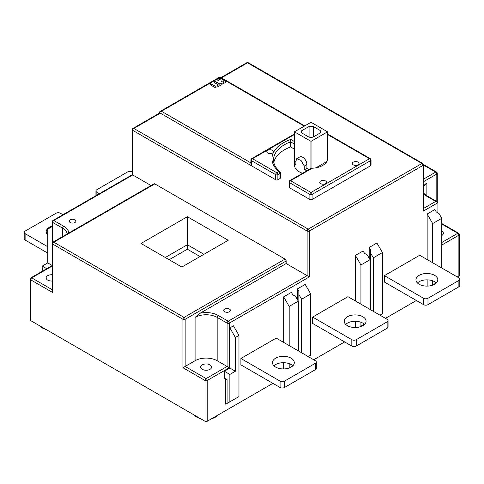 <?xml version="1.0" encoding="UTF-8"?>
<svg xmlns="http://www.w3.org/2000/svg" width="484" height="484" viewBox="0 0 484 484"><rect width="100%" height="100%" fill="white"/><g stroke="black" fill="none" stroke-linecap="round" stroke-linejoin="round"><path stroke-width="0.73" d="M301.605 352.757L301.605 299.233L310.71 293.976L310.71 355.147L308.223 356.581M310.71 293.976L305.192 284.417L297.46 288.875L298.846 291.265L298.846 351.166M437.917 212.887L437.917 202.687L437.27 201.786L426.555 195.603L423.47 193.031M52.708 292.542L52.708 244.111A1.561 0.901 -60 0 1 53.809 242.2A1.561 0.901 -120 0 0 53.028 242.121A1.561 1.561 0 0 0 52.248 243.47L52.248 290.999L52.708 292.542L30.631 279.794A1.561 0.901 -60 0 1 31.738 277.883A1.561 0.901 -120 0 0 30.958 277.804A1.561 1.561 0 0 0 30.177 279.159A1.561 0.901 0 0 0 30.631 279.794L30.631 320.577L205.022 421.261A1.561 0.901 180 0 0 207.231 421.261L272.903 383.346M313.741 359.769L344.65 341.928M385.488 318.351L416.391 300.503M457.229 276.927L458.886 275.971A1.561 0.901 180 0 0 459.34 275.336L459.34 234.552A1.561 1.561 0 0 0 458.56 233.197A1.561 0.901 120 0 0 457.779 233.276L441.777 224.038M369.207 258.287L369.207 247.457L376.933 242.992L382.451 252.551L382.451 313.729L379.97 315.163M355.407 327.523L355.407 321.285M355.407 300.981L355.407 255.419L363.133 250.96L364.519 253.35L367.277 254.941L370.036 259.72L370.036 309.427M363.133 324.879L359.443 327.015L360.931 326.156L360.931 322.241M297.46 299.711L297.46 288.875M427.154 259.563L427.154 214.001L434.88 209.542L436.259 211.931L439.018 213.523L441.777 218.302L432.672 223.56L432.672 262.752M427.154 286.104L427.154 279.861M434.88 283.461L436.078 282.765M229.858 401.829L227.099 403.42L227.099 379.716L224.34 378.125L224.34 371.24L229.858 368.052L229.858 327.904L233.445 325.835L238.963 335.394L235.375 337.463L235.375 371.24L229.858 374.428L229.858 401.829L238.963 396.571L238.963 335.394M233.445 399.754L225.719 404.219L225.719 378.918M291.392 366.303L292.59 365.608M283.666 342.406L283.666 296.843L291.392 292.378L292.772 294.768L295.53 296.365L298.289 301.145L298.289 350.846M283.666 368.941L283.666 362.704M289.184 367.574L289.184 363.659M289.184 345.588L289.184 306.402L298.289 301.145M283.666 296.843L289.184 306.402M369.207 247.457L370.587 249.847L370.587 309.748M373.346 311.339L373.346 257.809L370.587 253.029M382.451 252.551L373.346 257.809M360.931 304.17L360.931 264.978L355.407 255.419M360.931 326.156L364.337 324.189M370.036 259.72L360.931 264.978M298.846 294.453L301.605 299.233M441.777 268.009L441.777 218.302M432.672 284.737L432.672 280.817M427.154 214.001L432.672 223.56M229.858 327.904L235.375 337.463M227.099 403.42L225.719 404.219M229.858 374.428L224.34 371.24M229.858 368.052L235.375 371.24M205.022 421.261L205.022 380.478A1.561 0.901 0 0 0 207.231 380.478A1.561 0.901 -120 0 0 206.13 378.567L227.099 366.461L229.307 367.737L229.307 323.124A1.561 0.901 -120 0 0 228.206 321.213L307.122 275.65L309.33 276.927L309.33 231.043A1.561 0.901 -120 0 0 308.223 229.132A1.561 0.901 120 0 0 307.122 231.043L132.731 130.359A1.561 0.901 -60 0 1 133.832 128.448A1.561 0.901 -120 0 0 133.052 128.375A1.561 1.561 0 0 0 132.271 129.724A1.561 0.901 0 0 0 132.731 130.359L132.731 174.966L151.038 185.535M30.631 320.577A1.561 0.901 180 0 1 30.177 319.942L30.177 279.159M194.126 414.969A13.268 7.659 0 0 0 196.746 417.123A13.268 7.659 0 0 0 200.467 418.636M211.786 418.636A13.268 7.659 0 0 0 218.127 414.969M202.264 369.328A5.463 3.152 0 0 0 208.217 370.012A5.463 3.152 0 0 0 211.593 367.096A5.463 3.152 0 0 0 209.989 364.869A5.463 3.152 0 0 0 204.036 364.186A5.463 3.152 0 0 0 200.666 367.096A5.463 3.152 0 0 0 202.264 369.328M195.088 360.725L182.952 367.737L205.022 380.478A1.561 0.901 120 0 1 206.13 378.567L185.154 366.461L185.154 319.301A1.561 0.901 -120 0 0 184.053 317.389A1.561 0.901 120 0 0 182.952 319.301A1.561 0.901 0 0 0 185.154 319.301L286.147 260.997L286.147 263.544L200.146 313.196L195.088 317.395L195.088 360.725A15.609 9.014 180 0 1 217.165 360.725L227.099 366.461L227.099 323.124A1.561 0.901 0 0 0 229.307 323.124L309.33 276.927M159.218 113.268L159.218 112.518L275.662 179.746L275.662 174.651L251.384 160.627A1.561 0.901 -60 0 1 252.485 158.716A1.561 0.901 -120 0 0 251.704 158.643L294.429 133.977M42.223 271.3L42.223 266.097L47.741 262.909L52.248 265.51L30.958 277.804M46.73 268.699L42.223 266.097M52.248 226.53L47.741 229.132L47.741 262.909M304.248 126.155L219.924 77.47L161.426 111.241L159.865 111.616L159.218 112.518M280.436 172.794A1.561 1.561 0 0 0 279.873 171.596A1.561 1.047 129.9 0 0 278.875 171.524A1.561 0.901 60 0 1 279.976 173.435A1.561 0.901 0 0 0 280.436 172.794L280.436 177.894A1.561 0.901 180 0 1 279.976 178.529L277.87 179.746A1.561 0.901 180 0 1 275.662 179.746M273.793 162.485A37.462 21.629 180 0 1 290.594 146.948L294.441 149.169M308.98 169.545L306.898 168.341L306.898 164.518L304.285 166.024L301.024 160.44L296.728 158.698L295.899 161.184L295.899 165.008A16.504 9.529 180 0 1 294.478 161.136L294.478 165.092A16.504 9.529 0 0 0 299.312 171.832A16.504 9.529 0 0 0 302.518 173.272M371.04 159.992A1.561 1.561 0 0 0 370.26 158.643A1.561 0.901 120 0 0 369.48 158.716A1.561 0.901 60 0 1 370.587 160.627A1.561 0.901 0 0 0 371.04 159.992L371.04 165.092A1.561 0.901 180 0 1 370.587 165.728L312.089 199.505A1.561 0.901 180 0 1 309.881 199.505L289.462 187.713A1.561 0.901 180 0 1 289.002 187.078L289.002 181.978A1.561 0.901 0 0 0 289.462 182.613A1.561 0.901 -60 0 1 290.563 180.701A1.561 0.901 -120 0 0 289.783 180.629L310.934 168.456L310.934 141.358A16.504 9.529 0 0 0 311.031 141.358L311.031 168.42L312.18 168.226A16.504 9.529 0 0 0 327.493 158.746L327.493 131.799A16.504 9.529 180 0 1 327.493 131.823A16.504 9.529 180 0 1 327.493 131.854L327.541 131.823M279.976 178.529L279.976 173.435L277.87 174.651A1.561 0.901 -120 0 0 276.769 172.74A1.561 0.901 120 0 0 275.662 174.651A1.561 0.901 0 0 0 277.87 174.651L277.87 179.746M272.516 150.336A3.358 1.936 0 0 0 268.862 149.919A3.358 1.936 0 0 0 266.787 151.71A3.358 1.936 0 0 0 267.773 153.077A3.358 1.936 0 0 0 271.427 153.501A3.358 1.936 0 0 0 273.502 151.71A3.358 1.936 0 0 0 272.516 150.336M325.496 180.925A3.358 1.936 0 0 0 321.842 180.508A3.358 1.936 0 0 0 319.767 182.299A3.358 1.936 0 0 0 320.753 183.666A3.358 1.936 0 0 0 324.407 184.089A3.358 1.936 0 0 0 326.482 182.299A3.358 1.936 0 0 0 325.496 180.925M358.057 162.128A3.358 1.936 0 0 0 354.403 161.71A3.358 1.936 0 0 0 352.328 163.495A3.358 1.936 0 0 0 353.314 164.869A3.358 1.936 0 0 0 356.968 165.286A3.358 1.936 0 0 0 359.043 163.495A3.358 1.936 0 0 0 358.057 162.128M294.435 144.069L290.594 141.848L290.817 139.428L294.435 141.516M310.982 168.45A1.561 0.901 60 0 0 310.934 168.456L310.934 141.358A16.504 9.529 180 0 0 311.031 141.358L327.493 131.854A16.504 9.529 180 0 0 327.493 131.823L327.493 131.823A16.504 9.529 180 0 0 327.493 131.799L311.031 122.295A16.504 9.529 0 0 0 310.934 122.295A16.504 9.529 180 0 1 311.031 122.295L294.429 131.823L311.031 141.358L310.982 168.45L310.982 141.382M309.881 199.505L309.881 194.405A1.561 0.901 0 0 0 312.089 194.405A1.561 0.901 -120 0 0 310.982 192.493A1.561 0.901 120 0 0 309.881 194.405L289.462 182.613L289.462 187.713M250.924 164.191L251.384 165.728L251.384 160.627A1.561 0.901 0 0 1 250.924 159.992L250.924 164.191M214.751 81.07L214.315 81.179L214.388 82.54L218.441 84.942L217.098 85.837L217.098 87.102L222.108 84.567L222.18 83.206L219.821 83.998L214.751 81.07L214.315 81.475M219.821 79.594L221.025 80.078L221.091 81.439L222.731 81.064L223.82 81.693L223.275 82.274L223.275 83.538L225.453 82.576L225.381 80.919L220.184 77.918L217.824 79.128L217.824 80.386L218.26 80.495L219.821 79.594M215.568 87.834L210.389 84.845L210.316 83.484L215.937 86.37L216.003 87.731L215.568 87.834M210.316 83.78L215.937 86.37M222.18 83.206L219.821 84.295L214.751 81.366M133.052 128.375L159.545 113.081A1.561 0.901 60 0 1 160.325 113.153L133.832 128.448L308.223 229.132L421.909 163.495A1.561 0.901 60 0 1 423.016 165.407A1.561 0.901 0 0 0 423.47 164.772A1.561 1.561 0 0 0 422.689 163.423A1.561 0.901 120 0 0 421.909 163.495L247.518 62.811A1.561 0.901 -60 0 1 248.298 62.739A1.561 1.561 0 0 0 246.737 62.739A1.561 0.901 60 0 1 247.518 62.811L221.484 77.845M436.489 172.026A1.561 0.901 120 0 0 435.709 172.098A1.561 0.901 60 0 1 436.81 174.01A1.561 0.901 0 0 0 437.27 173.375A1.561 1.561 0 0 0 436.489 172.026L423.446 164.493M441.777 245.067L458.886 235.188A1.561 0.901 0 0 0 459.34 234.552M441.777 235.508A5.463 3.152 0 0 0 443.38 233.276A5.463 3.152 0 0 0 441.777 231.049M423.47 208.477L435.709 201.417L437.27 201.786L437.27 173.375M423.47 199.214A3.315 1.918 0 0 0 423.518 198.9A3.315 1.918 0 0 0 423.47 198.579M423.47 184.458L426.876 183.569L426.876 195.79M423.47 164.772L423.47 209.753L423.016 211.29L437.917 202.687M286.147 260.997A1.561 0.901 60 0 0 285.046 259.085L154.801 183.89A1.561 0.901 60 0 0 154.021 183.811L53.028 242.121M423.016 211.29L423.016 165.407L309.33 231.043A1.561 0.901 0 0 1 307.122 231.043L307.122 275.65L286.147 263.544M187.362 216.711L228.206 240.288L181.845 267.047L141.007 243.47L187.362 216.711L187.362 244.747L165.292 257.494M203.921 254.306L187.362 244.747L187.362 249.206L200.055 256.538M224.751 311.738A3.315 1.918 0 0 0 228.369 312.15A3.315 1.918 0 0 0 230.414 310.383A3.315 1.918 0 0 0 229.446 309.028A3.315 1.918 0 0 0 225.828 308.611A3.315 1.918 0 0 0 223.783 310.383A3.315 1.918 0 0 0 224.751 311.738M52.248 274.755A5.463 3.152 0 0 0 46.143 277.883A5.463 3.152 0 0 0 47.741 280.115A5.463 3.152 0 0 0 52.248 281.016M39.603 325.756A13.268 7.659 0 0 0 42.223 327.91A13.268 7.659 0 0 0 45.944 329.423M62.642 236.573L62.642 228.176L52.708 222.44A1.561 0.901 -60 0 1 53.809 220.529A1.561 0.901 -120 0 0 53.028 220.456A1.561 1.561 0 0 0 52.248 221.805A1.561 0.901 0 0 0 52.708 222.44L52.708 242.369M70.228 222.525A3.315 1.918 0 0 0 73.846 222.936A3.315 1.918 0 0 0 75.891 221.17A3.315 1.918 0 0 0 74.923 219.815A3.315 1.918 0 0 0 71.305 219.397A3.315 1.918 0 0 0 69.26 221.17A3.315 1.918 0 0 0 70.228 222.525M279.873 171.596C275.638 167.96 273.521 164.094 273.521 159.992A37.462 21.629 180 0 1 290.594 141.848L290.594 146.948M459.8 279.159A3.122 1.803 180 0 0 458.886 277.883L419.701 255.262L384.381 275.656L384.381 282.027L423.567 304.648A3.122 1.803 0 0 0 427.983 304.648L458.886 286.806A3.122 1.803 0 0 0 459.8 285.53L459.8 279.159A3.122 1.803 180 0 1 458.886 280.436L427.983 298.277A3.122 1.803 180 0 1 423.567 298.277L384.381 275.656M419.15 275.336A10.926 6.31 0 0 0 415.95 279.794A10.926 6.31 0 0 0 422.695 285.627A10.926 6.31 0 0 0 434.602 284.253A10.926 6.31 0 0 0 437.802 279.794A10.926 6.31 0 0 0 431.056 273.968A10.926 6.31 0 0 0 419.15 275.336M417.444 282.983A10.926 6.31 180 0 1 419.15 281.706A10.926 6.31 180 0 1 436.308 282.983M316.312 362.002A3.122 1.803 180 0 0 315.399 360.725L276.219 338.104L240.899 358.493L240.899 364.869L280.079 387.49A3.122 1.803 0 0 0 284.495 387.49L315.399 369.649A3.122 1.803 0 0 0 316.312 368.372L316.312 362.002A3.122 1.803 180 0 1 315.399 363.272L284.495 381.12A3.122 1.803 180 0 1 280.079 381.12L240.899 358.493M275.662 358.178A10.926 6.31 0 0 0 272.462 362.637A10.926 6.31 0 0 0 279.207 368.463A10.926 6.31 0 0 0 291.114 367.096A10.926 6.31 0 0 0 294.314 362.637A10.926 6.31 0 0 0 287.575 356.811A10.926 6.31 0 0 0 275.662 358.178M273.962 365.825A10.926 6.31 180 0 1 275.662 364.549A10.926 6.31 180 0 1 292.82 365.825M388.059 320.577A3.122 1.803 180 0 0 387.139 319.307L347.96 296.68L312.64 317.074L312.64 323.445L351.82 346.066A3.122 1.803 0 0 0 356.236 346.066L387.139 328.225A3.122 1.803 0 0 0 388.059 326.954L388.059 320.577A3.122 1.803 180 0 1 387.139 321.854L356.236 339.695A3.122 1.803 180 0 1 351.82 339.695L312.64 317.074M347.409 316.754A10.926 6.31 0 0 0 344.209 321.219A10.926 6.31 0 0 0 350.954 327.045A10.926 6.31 0 0 0 362.861 325.678A10.926 6.31 0 0 0 366.061 321.219A10.926 6.31 0 0 0 359.316 315.386A10.926 6.31 0 0 0 347.409 316.754M345.703 324.401A10.926 6.31 180 0 1 347.409 323.13A10.926 6.31 180 0 1 364.567 324.401M47.741 246.725L25.114 233.657A3.122 1.803 180 0 1 24.2 232.387A3.122 1.803 180 0 1 25.114 231.11L56.017 213.269A3.122 1.803 180 0 1 60.433 213.269L62.956 214.727M52.248 226.101A10.926 6.31 0 0 0 49.398 227.286A10.926 6.31 0 0 0 46.198 231.745A10.926 6.31 0 0 0 47.741 234.982M24.2 232.387L24.2 238.757A3.122 1.803 0 0 0 25.114 240.034L47.741 253.096M99.377 193.697L96.86 192.239A3.122 1.803 180 0 1 95.941 190.962A3.122 1.803 180 0 1 96.86 189.692L127.764 171.844A3.122 1.803 180 0 1 132.18 171.844L132.271 171.899M326.706 161.62L316.01 167.797M307.419 170.447A16.504 9.529 180 0 1 304.285 169.848L304.285 166.024M301.695 130.722A9.48 5.475 0 0 0 301.502 131.823A9.48 5.475 0 0 0 301.695 132.931L309.07 137.19A9.48 5.475 0 0 0 312.9 137.19L320.269 132.931A9.48 5.475 0 0 0 320.469 131.823A9.48 5.475 0 0 0 320.172 130.474L313.329 126.524A9.48 5.475 0 0 0 309.07 126.463L301.695 130.722L301.695 132.931M306.898 164.518A5.929 3.424 -120 0 0 304.309 158.546A5.929 3.424 -120 0 0 299.741 156.961L296.728 158.698M295.899 161.977L294.46 161.142L294.429 131.823M306.898 168.341L304.285 169.848M320.172 132.991L320.172 130.474M313.329 126.524L313.329 136.942M309.07 137.19L309.07 126.463M169.152 259.72L187.362 249.206M215.931 86.66L216.003 87.731M217.098 86.14L218.441 84.942M225.453 81.312L225.453 82.576M225.381 81.209L220.184 78.208L217.897 79.322L217.824 80.386M223.275 83.538L223.275 82.57L223.892 81.796M207.231 421.261L207.231 380.478L229.307 367.737M441.777 242.514L457.779 233.276A1.561 0.901 60 0 1 458.886 235.188L458.886 275.971M182.952 367.737L182.952 319.301L52.708 244.111A1.561 0.901 0 0 1 52.248 243.47M290.817 139.428A39.023 22.53 180 0 0 278.875 171.524L276.769 172.74L252.485 158.716L294.429 134.504M327.541 134.504L369.48 158.716L310.982 192.493L290.563 180.701L312.18 168.226M370.587 165.728L370.587 160.627L312.089 194.405L312.089 199.505M161.426 111.241L250.924 162.914M423.47 165.038L435.709 172.098L423.47 179.165M423.47 181.712L436.81 174.01L436.81 201.525M435.709 201.417L425.775 195.681A1.561 0.901 -60 0 1 426.555 195.603M425.775 195.681A17.17 9.916 180 0 1 423.47 194.03M423.47 186.528A15.609 9.014 180 0 1 426.876 183.569M285.046 259.085L184.053 317.389L53.809 242.2L154.801 183.89M195.088 317.395A15.609 9.014 0 0 1 217.165 317.395L227.099 323.124A1.561 0.901 120 0 1 228.206 321.213L218.272 315.483A17.17 9.916 0 0 0 200.146 313.196M217.165 360.725L217.165 317.395A1.561 0.901 -60 0 1 218.272 315.483M52.248 266.043L31.738 277.883L52.248 289.728M67.179 233.953A15.609 9.014 0 0 0 62.642 228.176A1.561 0.901 -60 0 1 63.743 226.264L53.809 220.529L132.731 174.966M68.77 233.034A17.17 9.916 0 0 0 63.743 226.264M423.567 304.648L423.567 298.277M427.983 298.277L427.983 304.648M458.886 286.806L458.886 280.436M280.079 387.49L280.079 381.12M284.495 381.12L284.495 387.49M315.399 369.649L315.399 363.272M351.82 346.066L351.82 339.695M356.236 339.695L356.236 346.066M387.139 328.225L387.139 321.854M25.114 233.657L25.114 240.034M96.86 192.239L96.86 195.149M159.865 111.616L219.924 76.944L304.708 125.888M289.783 180.629A1.561 1.561 0 0 0 289.002 181.978M327.541 133.977L370.26 158.643M251.704 158.643A1.561 1.561 0 0 0 250.924 159.992M422.689 163.423L248.298 62.739M458.56 233.197L441.777 223.511M246.737 62.739L221.031 77.579M52.248 221.805L52.248 265.51M53.028 220.456L132.271 174.706L132.271 129.724M95.941 195.681L95.941 190.962"/></g></svg>
